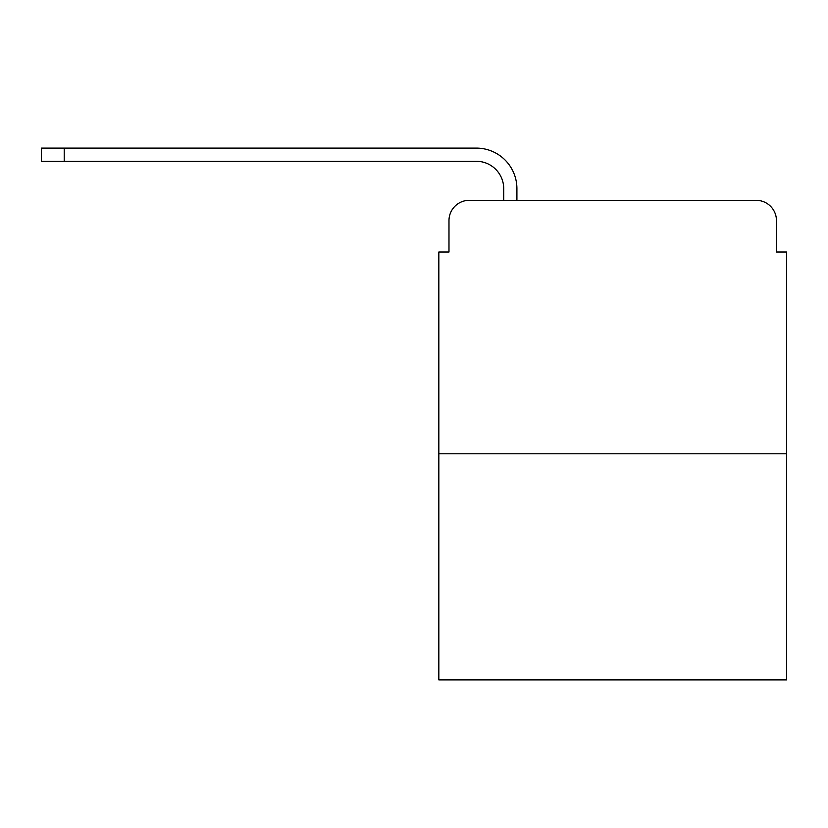 <?xml version="1.0" encoding="UTF-8"?>
<svg xmlns="http://www.w3.org/2000/svg" width="828" height="828" viewBox="0 0 828 828"><rect width="100%" height="100%" fill="white"/><g stroke="black" fill="none" stroke-linecap="round" stroke-linejoin="round"><path stroke-width="1.24" d="M448.983 220.6L448.983 252.033L448.983 220.6A20.276 20.276 0 0 1 469.259 200.324L503.724 200.324L503.724 188.67A27.376 27.376 0 0 0 476.348 161.294L41.4 161.294L41.4 148.108L476.348 148.108A40.551 40.551 0 0 1 516.91 188.67L516.91 200.324L533.636 200.324M786.6 453.796L438.84 453.796L438.84 679.891L786.6 679.891L786.6 252.033L776.457 252.033L776.457 220.6A20.276 20.276 0 0 0 756.181 200.324L469.259 200.324M438.84 453.796L438.84 252.033L448.983 252.033M691.804 200.324L756.181 200.324M776.457 252.033L776.457 220.6M503.724 188.67A27.376 27.376 0 0 0 476.348 161.294A27.376 27.376 0 0 1 503.724 188.67A27.376 27.376 0 0 0 476.348 161.294A27.376 27.376 0 0 1 503.724 188.67A27.376 27.376 0 0 0 476.348 161.294A27.376 27.376 0 0 1 503.724 188.67A27.376 27.376 0 0 0 476.348 161.294A27.376 27.376 0 0 1 503.724 188.67A27.376 27.376 0 0 0 476.348 161.294A27.376 27.376 0 0 1 503.724 188.67A27.376 27.376 0 0 0 476.348 161.294A27.376 27.376 0 0 1 503.724 188.67A27.376 27.376 0 0 0 476.348 161.294A27.376 27.376 0 0 1 503.724 188.67M64.211 148.108L476.348 148.108L64.211 148.108L476.348 148.108L64.211 148.108L476.348 148.108L64.211 148.108L476.348 148.108L64.211 148.108L476.348 148.108L64.211 148.108L476.348 148.108L64.211 148.108L476.348 148.108L64.211 148.108L64.211 161.294"/></g></svg>
